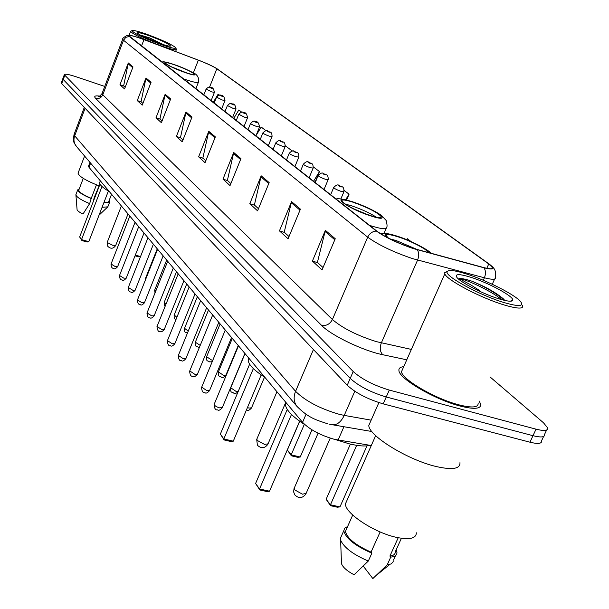 <?xml version="1.0" encoding="UTF-8"?>
<svg xmlns="http://www.w3.org/2000/svg" width="609" height="609" viewBox="0 0 609 609"><rect width="100%" height="100%" fill="white"/><g stroke="black" fill="none" stroke-linecap="round" stroke-linejoin="round"><path stroke-width="0.91" d="M371.284 445.529L334.425 439.333C320.38 435.306 309.76 429.634 302.566 422.326L89.013 167.338L88.632 165.854M61.38 82.558L61.722 83.57L347.237 385.238C355.717 393.018 367.699 399.23 383.19 403.866L529.952 442.195C538.166 444.197 542.048 443.702 541.607 440.695L543.586 436.486M104.748 86.432L75.927 76.711C68.68 74.344 64.805 73.674 64.31 74.709L353.205 371.536C361.761 379.194 373.789 385.375 389.288 390.08L536.042 429.17L532.989 435.694C541.203 437.719 545.078 437.254 544.613 434.293C545.078 437.254 541.203 437.719 532.989 435.694L386.235 396.977L532.989 435.694L529.952 442.195M353.205 371.536L350.221 378.395C358.739 386.114 370.744 392.31 386.235 396.977C370.744 392.31 358.739 386.114 350.221 378.395L63.237 79.52L350.221 378.395L347.237 385.238M62.887 78.515L63.237 79.52L62.887 78.515M460.16 406.051C474.464 409.613 481.3 408.951 480.684 404.056L479.062 400.92L480.684 404.056C481.3 408.951 474.464 409.613 460.16 406.051C435.039 399.679 399.337 378.836 398.948 370.698C399.337 378.836 435.039 399.679 460.16 406.051M412.963 248.327C397.707 243.12 385.718 237.426 377.001 231.253L128.918 35.786C129.534 34.896 134.551 36.19 143.968 39.646L198.351 60.169C207.083 63.542 213.249 66.404 216.842 68.764L488.753 263.956L492.3 267.366C492.909 269.155 489.986 269.201 483.546 267.518L412.963 248.327M413.275 248.571L483.965 267.793C493.815 270.19 495.589 268.965 489.293 264.123L217.086 68.794C213.302 66.373 207.037 63.473 198.283 60.101L143.914 39.577C136.774 36.921 131.917 35.482 129.344 35.269L128.484 35.535L129.192 36.418L376.408 231.062C385.337 237.396 397.631 243.227 413.275 248.571M125.195 87.277L123.65 85.861L128.301 62.955L119.973 84.742L124.556 88.944L132.99 66.937L128.301 62.955M123.871 86.059L119.973 84.742M142.894 103.401L141.067 101.741L145.993 77.982L137.269 100.592L142.232 105.136L151.062 82.291L145.993 77.982M141.296 101.947L137.269 100.592M162.101 120.902L159.946 118.938L165.161 94.266L156.011 117.758L161.393 122.698L170.672 98.947L165.161 94.266M160.175 119.151L156.011 117.758M182.989 139.941L180.47 137.634L186.011 111.972L176.382 136.431L182.251 141.813L192.018 117.073L186.011 111.972M180.706 137.855L176.382 136.431M323.036 267.549L317.403 262.418L325.366 230.339L312.402 261.078L322.039 269.909L335.247 238.736L325.366 230.339M317.685 262.677L312.402 261.078M289.016 236.551L284.228 232.189L291.566 201.632L279.44 230.872L288.08 238.789L300.427 209.153L291.566 201.632M284.502 232.44L279.44 230.872M258.46 208.704L254.387 204.989L261.185 175.826L249.797 203.703L257.577 210.843L269.163 182.601L261.185 175.826M254.653 205.233L249.797 203.703M230.864 183.56L227.393 180.393L233.719 152.501L222.985 179.137L230.035 185.6L240.943 158.637L233.719 152.501M227.652 180.629L222.985 179.137M205.819 160.738L202.858 158.043L208.773 131.308L198.618 156.81L205.043 162.694L215.35 136.888L208.773 131.308M203.109 158.271L198.618 156.81M403.729 366.664C400.143 367.021 398.545 368.369 398.948 370.698C398.545 368.369 400.143 367.021 403.729 366.664M536.042 429.17C544.248 431.225 548.115 430.791 547.628 427.868L543.525 422.813L490.024 376.918M266.148 130.836L261.2 127.053L256.039 135.586M241.872 112.284L238.835 109.963L233.704 118.489M219.56 95.232L218.151 94.159L213.234 102.381M346.628 199.98L349.071 194.195L344.192 190.465M411.06 241.56L407.299 238.682L406.675 239.68M292.366 151.085L285.339 145.787M315.142 181.992L319.481 171.586L313.391 166.927M319.481 171.586L313.742 180.957M349.071 194.195L345.646 199.744M465.71 273.738C454.565 270.312 448.399 269.627 447.212 271.698C444.182 275.862 479.618 295.281 504.024 302.544C518.617 306.776 524.166 306.487 520.672 301.676C515.184 294.748 485.776 279.889 465.71 273.738M447.356 271.401L444.745 272.626L444.844 273.799C446.077 279.653 480.699 297.984 504.183 304.964C517.559 308.9 523.702 309.098 522.621 305.543M402.793 368.788L401.498 371.711C401.894 379.354 435.321 398.865 458.851 404.833C472.264 408.182 478.689 407.566 478.118 402.983M370.584 421.413L368.803 425.447C368.605 435.77 408.03 460.099 436.379 466.57C452.479 470.156 460.343 468.846 459.962 462.65M347.122 500.073L345.44 503.864C344.808 513.273 374.885 533.096 397.129 537.503C409.834 539.947 416.236 538.379 416.335 532.791M504.77 300.435L503.498 298.966C495.954 292.564 485.327 286.595 471.61 281.084L470.338 280.673C464.918 278.998 461.15 278.29 459.026 278.564L470.551 284.715L479.763 290.638M499.197 298.912C507.541 301.417 512.062 301.866 512.755 300.26C514.445 296.743 488.091 282.507 470.148 277.08C458.958 273.73 454.565 273.867 456.971 277.498C460.67 282.53 483.668 294.246 499.197 298.912M398.225 537.732L389.905 556.078C393.559 555.652 395.355 554.205 395.294 551.739L401.407 538.272M363.261 566.104L372.837 578.55L374.01 577.522M389.905 556.078L390.734 557.113L387.179 564.946L391.237 563.896L393.247 561.643M387.179 564.946L372.837 578.55M390.734 557.113C394.952 556.733 397.022 555.18 396.954 552.439L396.193 549.752M346.696 528.566L345.44 531.398C347.122 538.326 355.656 545.23 371.048 552.127L380.145 531.939M341.421 561.734L341.489 563.683C342.897 567.329 347.092 571.036 354.08 574.782L368.308 561.049L371.871 553.162L371.048 552.127M341.679 535.456L340.324 538.508L340.621 540.16C344.016 547.628 353.25 554.586 368.308 561.049M347.602 526.541L344.709 528.117L343.781 530.744C345.684 538.318 355.047 545.793 371.871 553.162M459.026 278.564C464.18 278.549 490.801 290.463 501.664 299.636M471.61 281.084C485.373 286.892 496.35 293.325 504.534 300.374M428.53 252.636C427.411 249.469 410.146 240.593 397.715 236.718C389.889 234.298 386.091 233.978 386.304 235.774L388.572 238.226M417.523 249.66L396.071 240.502L389.745 238.819M285.887 402.412L285.408 404.65C285.979 409.979 292.526 416.708 305.048 424.831M335.3 439.538L349.185 443.809C358.503 446.039 365.476 446.549 370.105 445.339M259.792 489.956L259.548 488.981L269.521 491.204L266.902 491.539L259.792 489.956L255.605 483.462L259.548 488.981L291.483 414.463M269.521 491.204L299.643 421.192M255.605 483.462L287.25 409.446M330.58 505.698L330.459 504.777L339.974 506.901L337.371 507.206L330.58 505.698L326.135 499.273L330.459 504.777L356.668 445.324M339.974 506.901L366.976 445.872M326.135 499.273L350.396 444.098M147.507 34.53C138.41 31.325 133.257 30.024 132.039 30.64C133.683 33.229 143.199 37.804 160.586 44.366C171.274 48.073 176.298 49.162 175.666 47.639C171.829 44.472 162.443 40.103 147.507 34.53M131.026 31.082L130.577 31.478C133.478 34.523 143.458 39.242 160.502 45.629C170.832 49.23 176.146 50.463 176.443 49.344M78.234 172.712L78.036 173.222C79.132 176.549 86.227 180.782 99.313 185.928M163.562 44.693L149.738 37.918L140.542 35.071L143.45 36.723M158.972 43.148C165.846 45.553 169.69 46.512 170.52 46.025C169.18 44.031 162.024 40.582 149.053 35.687C140.93 32.848 137.048 31.995 137.428 33.13C140.291 35.52 147.469 38.854 158.972 43.148M104.093 202.112C107.123 202.515 108.699 202.249 108.821 201.305L111.554 194.256M93.405 201.259L94.182 197.636L99.13 185.859M102.084 207.304L107.862 206.832M103.972 202.409C107.709 203.018 109.658 202.767 109.826 201.678L109.194 200.346M78.888 189.818L78.744 190.198C79.208 192.277 83.38 194.987 91.259 198.336L96.45 184.824M77.069 209.519L77.092 209.778C77.51 210.897 79.482 212.313 82.991 214.01L89.652 203.612L91.259 198.336M76.034 194.294L75.912 195.063C77.031 197.415 81.606 200.262 89.652 203.612M79.261 188.843L77.731 189.833C78.272 192.109 82.877 195.063 91.54 198.694M140.542 35.071L157.617 42.653M149.738 37.918L162.405 44.32M370.264 215.533C377.824 217.9 381.508 218.288 381.303 216.705C377.534 212.472 368.102 207.639 352.992 202.203C345.394 199.798 341.641 199.379 341.733 200.94C345.379 205.142 354.887 210.006 370.264 215.533M376.461 217.246C369.808 213.013 361.48 209.184 351.477 205.773L345.037 204.007M248.822 358.153L248.19 360.307C248.586 364.722 254.159 370.409 264.915 377.374M224.112 439.926L223.83 438.944L233.285 441.175L230.857 441.525L224.112 439.926L220.359 434.088L223.83 438.944L253.352 368.582M233.285 441.175L261.2 374.908M220.359 434.088L249.629 364.19M291.346 455.798L291.178 454.862L300.229 457.001L297.809 457.321L291.346 455.798L287.357 450.005L291.178 454.862L304.325 424.366M300.229 457.001L311.983 429.84M287.357 450.005L299.727 421.261M367.273 214.513L353.38 208.666M184.497 72.189C190.929 74.382 194.225 75.082 194.4 74.283C192.414 72.151 186.042 69.083 175.301 65.094C168.86 62.879 165.519 62.164 165.275 62.94C167.216 65.072 173.626 68.147 184.497 72.189M187.237 73.11L171.418 66.807M99.876 181.969L99.556 182.799C99.625 184.854 102.898 187.816 109.399 191.675M81.903 240.54L81.53 239.588L88.792 241.674L87.087 242.032L81.903 240.54L79.657 236.97L81.53 239.588L101.985 186.499M88.792 241.674L108.364 191.066M79.657 236.97L99.983 184.177M135.335 255.064L140.527 256.556M140.519 256.572L138.86 256.907L135.038 255.81M343.925 426.726L338.079 440.086M306.045 414.242L302.566 422.326M90.612 163.143L89.013 167.338M74.199 134.079L74.679 135.822L295.571 391.313C305.368 400.966 319.923 408.631 339.236 414.31L344.252 415.399L354.803 391.252M313.437 349.528L295.571 391.313C293.348 396.939 293.751 401.902 296.789 406.188L297.497 407.033M383.19 403.866L389.288 390.08M61.722 83.57L64.752 75.455M328.913 424.085L330.862 424.496C336.198 425.76 340.659 422.73 344.252 415.399L371.14 420.157M327.475 423.735C317.304 420.271 308.809 418.459 296.789 406.188L76.064 145.993C73.856 142.94 73.392 139.552 74.679 135.822L85.1 108.273M84.286 107.412L74.032 134.528C73.293 139.354 73.476 142.399 74.587 143.663L76.658 146.693M406.766 359.805L382.802 354.727C363.147 350.83 330.893 335.285 321.529 325.328L95.605 98.323C98.864 99.046 101.254 97.859 102.784 94.768L332.407 319.512C342.646 328.251 357.323 335.628 376.423 341.649L411.364 349.421M95.605 98.323C93.641 96.214 94.989 95.476 99.648 96.108M102.175 93.207L102.784 94.768L123.513 40.255L122.675 39.265L102.03 93.588C100.021 96.047 98.727 96.991 98.14 96.412L101.657 96.618M491.783 266.148C493.313 267.724 496.678 269.985 495.33 277.438C496.076 279.721 492.43 279.843 484.399 277.795L412.674 258.65C393.498 252.149 378.509 244.993 367.691 237.175C369.579 233.346 372.487 231.306 376.408 231.062M417.294 249.759C419.053 252.613 419.152 256.054 417.584 260.081L381.348 342.89C379.529 347.952 380.008 351.895 382.802 354.727M483.287 280.269L484.399 277.795C485.936 273.921 485.792 270.586 483.965 267.793M129.192 36.418L125.774 37.4L123.513 40.255L367.691 237.175L332.407 319.512C329.903 324.194 326.272 326.127 321.529 325.328M216.842 68.764L209.519 87.262M198.351 60.169L193.357 72.89M143.968 39.646L141.547 45.964M488.753 263.956L486.797 268.303M208.491 132.222L215 137.763M233.422 153.453L240.578 159.543M260.873 176.823L268.775 183.553M291.231 202.683L300.009 210.158M325 231.435L334.805 239.786M185.745 112.848L191.69 117.91M164.91 95.103L170.36 99.747M145.749 78.789L150.766 83.06M128.08 63.739L132.709 67.675M429.604 252.925C427.929 249.446 410.055 240.319 397.182 236.307C386.411 233.08 382.954 233.414 386.806 237.304M330.215 438.145L306.106 493.427L302.46 494.181L294.505 489.781L294.269 488.075M352.527 201.845C327.962 193.555 346.407 208.171 370.759 215.913C395.454 224.043 375.692 209.169 352.527 201.845M336.366 199.28C336.183 197.963 341.413 198.732 352.048 201.579C364.182 205.758 374.002 210.379 381.523 215.449L386.152 220.466C387.172 224.477 387.332 226.754 386.624 227.302C386.921 229.623 381.691 229.129 370.919 225.802L369.48 225.33M285.781 402.29L268.059 443.824L264.496 444.387L257.097 440.353L256.899 438.967M175.049 64.897C156.155 58.121 165.922 65.863 184.755 72.387C203.809 79.14 193.236 71.177 175.049 64.897M161.857 61.943C163.844 62.011 162.839 60.839 174.859 64.79C180.165 66.556 186.171 69.16 192.886 72.616C198.77 74.8 199.143 80.259 198.473 82.07C198.229 83.25 193.533 82.291 184.367 79.185L183.263 78.797M128.027 213.919L115.748 245.328L112.657 245.267L107.435 242.588L107.336 242.07M214.254 404.14L214.132 404.429C214.619 405.746 216.461 406.903 219.636 407.885L222.338 407.543L244.902 353.471M313.506 181.284L312.227 180.279M201.716 387.126L206.953 390.712L209.618 390.415L231.534 337.515M298.09 169.15L296.88 168.198M189.757 370.904L194.857 374.337L197.499 374.086L218.798 322.306M283.413 157.609L282.264 156.696M178.353 355.42L183.317 358.716L185.928 358.503L206.641 307.796M269.437 146.602L268.333 145.734M167.452 340.621L172.286 343.788L174.867 343.613L195.032 293.934M256.092 136.104L255.042 135.282M157.023 326.462L161.743 329.515L164.293 329.378L183.941 280.68M243.356 126.078L242.352 125.287M147.043 312.912L151.641 315.85L154.176 315.744L173.314 268.006M231.176 116.494L230.217 115.74M137.482 299.917L141.973 302.764L144.47 302.681L163.143 255.856M219.522 107.321L218.601 106.598M128.309 287.463L132.693 290.204L135.168 290.15L153.384 244.209M208.354 98.536L207.471 97.843M119.509 275.496L123.787 278.153L126.238 278.13L144.028 233.026M197.651 90.117L196.806 89.447M111.051 264.009L115.238 266.575L117.659 266.575L135.038 222.293M187.382 82.032L186.567 81.393M247.437 407.573L249.02 408.083L251.57 407.779L264.512 377.116M330.634 194.766L333.633 187.618C336.153 184.892 338.033 184.222 339.274 185.593C341.048 187.351 344.123 185.045 343.925 191.706L340.956 191.333C336.99 189.901 334.547 188.661 333.633 187.618L333.709 187.443M339.487 185.715C337.965 185.418 338.452 185.791 340.933 186.818C342.456 187.115 341.969 186.742 339.487 185.715M230.75 387.781L235.934 391.305L238.248 391.381M315.363 182.243L318.119 175.636C320.555 172.979 322.397 172.324 323.638 173.672C325.343 175.377 328.365 173.131 328.167 179.625L325.214 179.221C321.354 177.82 318.987 176.633 318.119 175.636L318.18 175.483M323.836 173.786C322.336 173.481 322.793 173.831 325.221 174.836C326.721 175.141 326.264 174.791 323.836 173.786M218.41 371.901L223.45 375.289L225.954 375.053L238.241 345.516M300.503 171.053L303.328 164.224C305.825 161.629 307.629 160.989 308.74 162.314C310.339 163.973 313.308 161.72 313.14 168.107L310.209 167.681C306.449 166.318 304.157 165.161 303.328 164.224L303.389 164.08M308.923 162.42C307.438 162.108 307.872 162.443 310.24 163.418C311.732 163.73 311.29 163.395 308.923 162.42M206.611 356.729L211.521 359.98L212.823 360.216M286.474 160.007L289.214 153.331C291.551 150.781 293.317 150.164 294.528 151.474C296.134 153.118 298.95 150.872 298.813 157.122L295.905 156.673C292.236 155.341 290.006 154.229 289.214 153.331L289.275 153.202M294.695 151.572C293.226 151.253 293.645 151.572 295.951 152.532C297.428 152.844 297.009 152.524 294.695 151.572M195.329 342.22L200.224 345.379M273.068 149.464L275.74 142.932C278.138 140.435 279.866 139.834 280.947 141.121C282.431 142.696 285.141 140.405 285.126 146.624L282.241 146.168C278.663 144.858 276.494 143.785 275.74 142.932L275.793 142.81M281.107 141.212C279.645 140.885 280.049 141.189 282.31 142.125C283.764 142.453 283.368 142.148 281.107 141.212M184.527 328.327L188.272 331.052M260.256 139.385L262.86 132.983C265.181 130.547 266.887 129.953 267.968 131.224C269.422 132.77 272.04 130.509 272.04 136.599L269.178 136.119C265.684 134.84 263.575 133.797 262.86 132.983L262.905 132.876M268.112 131.308C266.673 130.973 267.054 131.27 269.262 132.183C270.708 132.511 270.32 132.222 268.112 131.308M174.182 315.013L176.899 317.266M247.992 129.732L250.527 123.467C252.826 121.069 254.501 120.498 255.536 121.747C257.538 121.252 258.871 123.003 259.518 126.999L256.671 126.505C253.268 125.248 251.213 124.244 250.527 123.467L250.565 123.368M255.681 121.83C254.25 121.495 254.623 121.77 256.785 122.668C258.208 123.003 257.843 122.721 255.681 121.83M164.255 302.247L166.051 304.005M236.246 120.491L238.713 114.347C240.951 112.003 242.595 111.439 243.638 112.673C245.594 112.193 246.889 113.898 247.52 117.803L244.704 117.293L238.751 114.256M243.767 112.749C242.359 112.406 242.709 112.68 244.826 113.556C246.234 113.891 245.884 113.624 243.767 112.749M154.724 289.983L155.714 291.231M224.987 111.622L227.385 105.608C229.57 103.302 231.184 102.754 232.227 103.972C234.138 103.5 235.409 105.167 236.026 108.988L233.224 108.463L227.423 105.517M232.349 104.04C230.956 103.697 231.291 103.956 233.361 104.817C234.754 105.151 234.419 104.9 232.349 104.04M145.574 278.206L145.848 278.876M214.178 103.119L216.522 97.219C218.669 94.951 220.252 94.418 221.273 95.621C223.107 95.133 224.348 96.762 224.987 100.531L222.209 99.99L216.553 97.135M221.387 95.689C220.009 95.339 220.329 95.59 222.361 96.428C223.739 96.77 223.419 96.526 221.387 95.689M203.794 94.951L206.086 89.158C208.194 86.935 209.747 86.417 210.752 87.605C212.549 87.117 213.759 88.724 214.383 92.401L211.635 91.86L206.108 89.081M210.866 87.666C209.496 87.315 209.808 87.551 211.795 88.374C213.158 88.724 212.846 88.48 210.866 87.666M89.965 162.382L88.488 166.242M61.288 82.801L64.31 74.709M371.84 431.507L333.077 424.869M129.344 35.269L127.144 35.406C123.68 37.347 122.188 38.633 122.675 39.265M546.616 430.03L544.613 434.293M494.615 279.029L492.262 284.258M492.3 267.366L491.752 268.592M447.212 271.698L444.745 272.626M401.498 371.711L444.844 273.799M368.803 425.447L378.882 402.602M345.44 503.864L375.669 435.641M510.144 301.219L512.755 300.26M376.979 574.827L389.707 564.513M393.429 560.181L395.5 555.636M345.44 531.398L352.718 515.047M341.489 563.683L340.621 540.16M340.324 538.508L343.781 530.744M503.498 298.966L504.579 300.389M431.172 253.352C429.764 250.741 410.626 240.159 396.604 235.98C388.77 233.491 383.464 232.767 380.694 233.81M285.408 404.65L286.2 402.793M318.081 433.205L294.018 488.654L293.614 491.859L294.771 494.866C298.753 498.71 302.445 498.428 305.84 494.021M132.039 30.64L130.63 31.249M129.138 35.261L130.577 31.478M78.036 173.222L84.582 156.041M99.039 215.183L107.412 207.25M107.945 206.527L109.658 202.112M78.744 190.198L83.266 178.361M175.598 51.537L176.328 49.641M175.834 48.012L176.283 49.032M77.092 209.778L75.912 195.063M75.874 194.705L77.731 189.833M380.968 217.482L381.303 216.705M248.19 360.307L249.005 358.374M384.013 233.376L386.129 228.459M276.95 391.747L256.701 439.424L257.401 445.194C261.2 448.825 264.679 448.521 267.853 444.296M99.556 182.799L100.31 180.835M195.862 88.708L198.336 82.421M121.381 205.994L107.275 242.215L107.808 246.356C110.769 249.111 113.396 248.815 115.687 245.473M222.209 407.84C220.062 410.139 218.562 410.831 217.718 409.918M315.934 183.195L312.12 180.195M217.489 409.865C215.472 410.222 214.353 408.411 214.132 404.429L238.5 345.828M209.504 390.689C207.395 392.957 205.918 393.642 205.073 392.721M300.481 171.038L296.773 168.114M204.868 392.676C202.911 393.026 201.823 391.267 201.602 387.393L225.277 330.04M197.392 374.337C195.299 376.583 193.845 377.253 193.023 376.332M285.773 159.459L282.165 156.62M192.84 376.286C190.967 376.666 189.909 374.954 189.658 371.147L212.678 314.998M185.829 358.731C183.781 360.939 182.342 361.594 181.52 360.688M271.751 148.429L268.242 145.665M181.353 360.65C179.571 361.053 178.544 359.379 178.262 355.633L200.65 300.64M174.783 343.819C172.758 346.011 171.342 346.65 170.535 345.745M258.376 137.9L254.958 135.213M170.383 345.706C168.67 346.11 167.665 344.481 167.368 340.819L189.171 286.93M164.217 329.568C162.215 331.73 160.822 332.354 160.03 331.448M245.602 127.852L242.275 125.226M159.893 331.41C158.5 332.072 157.518 330.481 156.955 326.645L178.193 273.822M154.1 315.919C152.151 318.043 150.773 318.659 149.974 317.761M233.392 118.237L230.141 115.68M149.852 317.731C148.261 318.157 147.302 316.611 146.975 313.079L167.688 261.276M144.409 302.84C142.468 304.942 141.113 305.551 140.336 304.652M221.706 109.041L218.532 106.545M140.23 304.622C138.494 304.591 137.558 303.076 137.421 300.077L157.617 249.256M135.107 290.303C133.219 292.373 131.887 292.967 131.102 292.076M210.508 100.234L207.41 97.79M131.004 292.046C129.314 292.031 128.4 290.546 128.255 287.608L147.972 237.738M126.185 278.26C124.305 280.307 122.988 280.894 122.234 280.003M199.775 91.784L196.745 89.401M122.143 279.98C120.513 279.995 119.623 278.541 119.455 275.633L138.707 226.677M117.606 266.696C115.763 268.714 114.462 269.285 113.716 268.409M189.468 83.677L186.514 81.347M113.632 268.386C112.056 268.417 111.173 267.001 111.005 264.131L129.816 216.058M246.462 409.895L246.858 410.017M340.88 198.93L343.857 191.881M251.448 408.06C249.325 410.299 247.871 410.968 247.079 410.07M245.016 353.608L230.644 388.032C230.476 393.65 231.785 391.397 233.841 393.216M324.003 189.551L328.099 179.784M238.073 391.777C236.17 393.483 234.83 393.977 234.039 393.262M232.288 338.414L218.311 372.137C218.167 377.588 219.423 375.448 221.417 377.184M309.106 177.82L313.079 168.251M225.855 375.296C223.792 377.481 222.376 378.12 221.6 377.23M220.131 323.897L206.52 356.95C206.398 362.294 207.616 360.17 209.549 361.868M294.885 166.63L298.76 157.251M212.206 361.708L209.717 361.906M208.499 310.011L195.245 342.418C194.857 347.96 197.742 346.163 198.199 347.214M281.305 155.942L285.073 146.754M199.402 347.381L198.351 347.252M197.369 296.728L184.451 328.51C184.382 333.671 185.486 331.555 187.336 333.192M268.325 145.703L271.995 136.713M186.712 283.992L174.113 315.18C174.09 318.18 174.73 319.588 176.031 319.413M256.001 135.678L259.48 127.098M176.488 271.789L164.194 302.399C164.217 305.109 164.567 306.319 165.245 306.022M244.156 126.17L247.482 117.902M166.676 260.073L154.671 290.128L155.021 292.952M232.722 117.217L235.987 109.08M157.251 248.822L145.521 278.336L145.399 280.011M221.646 108.912L224.957 100.607M211.095 100.698L214.36 92.477"/></g></svg>
